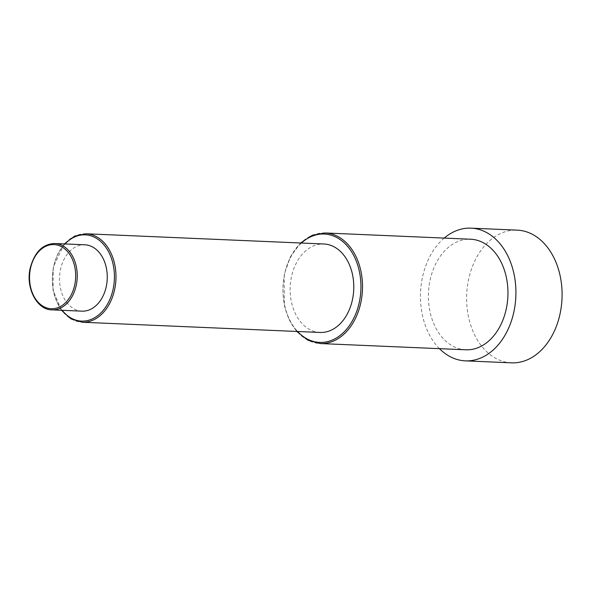 <?xml version="1.0" encoding="UTF-8"?>
<svg xmlns="http://www.w3.org/2000/svg" width="591" height="591" viewBox="0 0 591 591"><rect width="100%" height="100%" fill="white"/><g stroke="black" fill="none" stroke-linecap="round" stroke-linejoin="round"><path stroke-width="0.44" stroke-dasharray="2.96 2.22" d="M81.964 311.154A33.207 23.847 92.5 0 1 60.489 269.57A33.207 23.847 92.5 0 1 84.816 244.8M320.063 332.46A44.273 31.796 92.5 0 1 291.422 277.024A44.273 31.796 92.5 0 1 323.861 243.994M465.804 349.798A55.347 39.745 92.5 0 1 430.004 280.503A55.347 39.745 92.5 0 1 470.562 239.215M439.468 348.668A66.414 47.694 92.5 0 1 422.373 277.696A66.414 47.694 92.5 0 1 444.218 238.084M511.503 362.844A66.414 47.694 92.5 0 1 468.545 279.683A66.414 47.694 92.5 0 1 517.206 230.143M54.8 243.514A33.207 23.847 -87.5 0 0 30.473 268.284A33.207 23.847 -87.5 0 0 51.956 309.861M65.025 243.95A43.165 30.998 -87.5 0 0 53.618 267.051A43.165 30.998 -87.5 0 0 62.181 310.305M86.064 233.777A44.273 31.796 -87.5 0 0 53.626 266.807A44.273 31.796 -87.5 0 0 82.26 322.243M301.388 243.027A54.239 38.947 -87.5 0 0 284.552 274.497A54.239 38.947 -87.5 0 0 297.583 331.492M325.109 232.965A55.347 39.745 -87.5 0 0 284.559 274.254A55.347 39.745 -87.5 0 0 320.359 343.556M64.353 243.92L53.301 266.859L53.05 290.314L61.501 310.275M300.597 242.99L290.447 256.708L284.234 274.305L284.345 305.717L289.198 319.901L296.8 331.462"/><path stroke-width="0.89" d="M54.8 243.514L84.816 244.8A33.207 23.847 92.5 0 1 106.299 286.384A33.207 23.847 92.5 0 1 81.964 311.154L51.956 309.861A33.207 23.847 -87.5 0 0 76.283 285.091A33.207 23.847 -87.5 0 0 54.8 243.514C42.67 243.943 34.455 252.217 30.156 268.336C25.435 288.319 37.314 310.105 51.956 309.861M86.064 233.777L323.861 243.994A44.273 31.796 92.5 0 1 352.502 299.43A44.273 31.796 92.5 0 1 320.063 332.46L82.26 322.243A44.273 31.796 -87.5 0 0 114.698 289.213A44.273 31.796 -87.5 0 0 86.064 233.777L74.614 236.127L64.353 243.92M325.109 232.965L470.562 239.215A55.347 39.745 92.5 0 1 506.354 308.517A55.347 39.745 92.5 0 1 465.804 349.798L320.359 343.556A55.347 39.745 -87.5 0 0 360.909 302.267A55.347 39.745 -87.5 0 0 325.109 232.965L312.329 235.255L300.597 242.99M444.218 238.084A66.414 47.694 92.5 0 1 471.034 228.156A66.414 47.694 92.5 0 1 513.993 311.317A66.414 47.694 92.5 0 1 465.331 360.857A66.414 47.694 92.5 0 1 439.468 348.668M471.034 228.156L517.206 230.143A66.414 47.694 92.5 0 1 560.165 313.304A66.414 47.694 92.5 0 1 511.503 362.844L465.331 360.857M30.466 268.528A32.099 23.049 -87.5 0 0 46.128 307.697A32.099 23.049 -87.5 0 0 74.754 284.781A32.099 23.049 -87.5 0 0 59.093 245.612A32.099 23.049 -87.5 0 0 30.466 268.528M62.181 310.305A43.165 30.998 -87.5 0 0 113.169 288.903A43.165 30.998 -87.5 0 0 101.194 241.941A43.165 30.998 -87.5 0 0 65.025 243.95M297.583 331.492A54.239 38.947 -87.5 0 0 359.372 301.957A54.239 38.947 -87.5 0 0 345.55 244.135A54.239 38.947 -87.5 0 0 301.388 243.027M61.501 310.275L71.06 318.918L82.26 322.243M296.8 331.462L307.822 340.18L320.359 343.556"/></g></svg>
